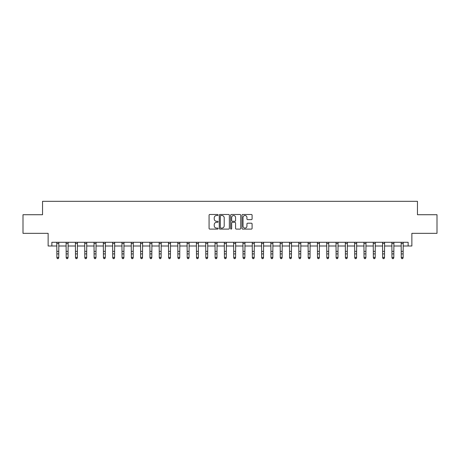 <?xml version="1.0" encoding="UTF-8"?>
<svg xmlns="http://www.w3.org/2000/svg" width="460" height="460" viewBox="0 0 460 460"><rect width="100%" height="100%" fill="white"/><g stroke="black" fill="none" stroke-linecap="round" stroke-linejoin="round"><path stroke-width="0.69" d="M218.086 214.998A0.512 0.512 0 0 0 217.574 214.486L209.812 214.486A0.73 0.73 0 0 0 209.076 215.217L209.076 228.373A0.73 0.73 0 0 0 209.812 229.103L217.574 229.103A0.512 0.512 0 0 0 218.086 228.591A0.512 0.512 0 0 0 217.574 228.085L216.568 228.085A2.34 2.34 0 0 1 214.233 225.745L214.233 224.647A2.34 2.34 0 0 1 216.568 222.306L217.574 222.306A0.512 0.512 0 0 0 218.086 221.795A0.512 0.512 0 0 0 217.574 221.283L216.568 221.283A2.34 2.34 0 0 1 214.233 218.948L214.233 217.85A2.34 2.34 0 0 1 216.568 215.51L217.574 215.51A0.512 0.512 0 0 0 218.086 214.998M251.361 219.638A0.73 0.73 0 0 0 252.091 218.908L252.091 215.217A0.73 0.73 0 0 0 251.361 214.486L242.736 214.486A0.73 0.73 0 0 0 242.006 215.217L242.006 228.373A0.73 0.73 0 0 0 242.736 229.103L251.361 229.103A0.73 0.73 0 0 0 252.091 228.373L252.091 223.916A0.73 0.73 0 0 0 251.361 223.186L247.67 223.186A0.73 0.73 0 0 0 246.939 223.916L246.939 226.13A1.955 1.955 0 0 1 244.984 228.085A1.955 1.955 0 0 1 243.029 226.13L243.029 217.465A1.955 1.955 0 0 1 244.984 215.51A1.955 1.955 0 0 1 246.939 217.465L246.939 218.908A0.73 0.73 0 0 0 247.67 219.638L251.361 219.638M51.853 245.996L51.853 242.276L408.147 242.276L408.147 245.996L411.867 245.996L411.867 233.341L437 233.341L437 214.722L417.456 214.722L417.456 201.319L42.544 201.319L42.544 214.722L23 214.722L23 233.341L48.133 233.341L48.133 245.996L56.879 245.996M229.362 215.217A0.73 0.73 0 0 0 228.631 214.486L220.006 214.486A0.73 0.73 0 0 0 219.276 215.217L219.276 228.373A0.73 0.73 0 0 0 220.006 229.103L228.631 229.103A0.73 0.73 0 0 0 229.362 228.373L229.362 215.217M231.368 214.486L239.993 214.486A0.73 0.73 0 0 1 240.724 215.217L240.724 228.373A0.73 0.73 0 0 1 239.993 229.103L236.302 229.103A0.73 0.73 0 0 1 235.572 228.373L235.572 223.037A0.73 0.73 0 0 0 234.841 222.306L232.392 222.306A0.73 0.73 0 0 0 231.662 223.037L231.662 228.591A0.512 0.512 0 0 1 231.15 229.103A0.512 0.512 0 0 1 230.638 228.591L230.638 215.217A0.73 0.73 0 0 1 231.368 214.486M58.742 245.996L66.188 245.996M68.051 245.996L75.492 245.996M77.355 245.996L84.801 245.996M86.664 245.996L94.11 245.996M95.973 245.996L103.419 245.996M105.277 245.996L112.723 245.996M114.586 245.996L122.032 245.996M123.895 245.996L131.341 245.996M133.199 245.996L140.645 245.996M142.508 245.996L149.954 245.996M151.817 245.996L159.263 245.996M161.126 245.996L168.573 245.996M170.43 245.996L177.876 245.996M179.739 245.996L187.185 245.996M189.048 245.996L196.495 245.996M198.352 245.996L205.798 245.996M207.661 245.996L215.107 245.996M216.97 245.996L224.417 245.996M226.28 245.996L233.72 245.996M235.583 245.996L243.029 245.996M244.892 245.996L252.339 245.996M254.202 245.996L261.648 245.996M263.505 245.996L270.952 245.996M272.814 245.996L280.261 245.996M282.124 245.996L289.57 245.996M291.427 245.996L298.873 245.996M300.736 245.996L308.183 245.996M310.046 245.996L317.492 245.996M319.355 245.996L326.801 245.996M328.659 245.996L336.105 245.996M337.968 245.996L345.414 245.996M347.277 245.996L354.723 245.996M356.58 245.996L364.027 245.996M365.89 245.996L373.336 245.996M375.199 245.996L382.645 245.996M384.508 245.996L391.949 245.996M393.812 245.996L401.258 245.996M403.121 245.996L408.147 245.996M220.811 215.51A0.512 0.512 0 0 0 220.3 216.022L220.3 227.573A0.512 0.512 0 0 0 220.811 228.085L221.869 228.085A2.34 2.34 0 0 0 224.21 225.745L224.21 217.85A2.34 2.34 0 0 0 221.869 215.51L220.811 215.51M235.572 217.505A1.955 1.955 0 0 0 233.617 215.55A1.955 1.955 0 0 0 231.662 217.505L231.662 220.553A0.73 0.73 0 0 0 232.392 221.283L234.841 221.283A0.73 0.73 0 0 0 235.572 220.553L235.572 217.505M58.828 242.276L58.742 257.859L58.184 258.681L57.437 258.514L58.184 258.681M56.793 242.276L56.879 257.445L58.742 257.445L58.184 258.514M57.437 258.681L56.879 257.859L57.437 258.514M68.137 242.276L68.051 257.859L67.488 258.681L66.746 258.514L67.488 258.681M66.096 242.276L66.188 257.445L68.051 257.445L67.488 258.514M66.746 258.681L66.188 257.859L66.746 258.514M77.447 242.276L77.355 257.859L76.797 258.681L76.055 258.514L76.797 258.681M75.405 242.276L75.492 257.445L77.355 257.445L76.797 258.514M76.055 258.681L75.492 257.859L76.055 258.514M86.75 242.276L86.664 257.859L86.106 258.681L85.359 258.514L86.106 258.681M84.715 242.276L84.801 257.445L86.664 257.445L86.106 258.514M85.359 258.681L84.801 257.859L85.359 258.514M96.059 242.276L95.973 257.859L95.415 258.681L94.668 258.514L95.415 258.681M94.024 242.276L94.11 257.445L95.973 257.445L95.415 258.514M94.668 258.681L94.11 257.859L94.668 258.514M105.369 242.276L105.277 257.859L104.719 258.681L103.977 258.514L104.719 258.681M103.327 242.276L103.419 257.445L105.277 257.445L104.719 258.514M103.977 258.681L103.419 257.859L103.977 258.514M114.672 242.276L114.586 257.859L114.028 258.681L113.281 258.514L114.028 258.681M112.637 242.276L112.723 257.445L114.586 257.445L114.028 258.514M113.281 258.681L112.723 257.859L113.281 258.514M123.981 242.276L123.895 257.859L123.337 258.681L122.59 258.514L123.337 258.681M121.946 242.276L122.032 257.445L123.895 257.445L123.337 258.514M122.59 258.681L122.032 257.859L122.59 258.514M133.291 242.276L133.199 257.859L132.641 258.681L131.899 258.514L132.641 258.681M131.249 242.276L131.341 257.445L133.199 257.445L132.641 258.514M131.899 258.681L131.341 257.859L131.899 258.514M142.6 242.276L142.508 257.859L141.95 258.681L141.208 258.514L141.95 258.681M140.559 242.276L140.645 257.445L142.508 257.445L141.95 258.514M141.208 258.681L140.645 257.859L141.208 258.514M151.903 242.276L151.817 257.859L151.26 258.681L150.512 258.514L151.26 258.681M149.868 242.276L149.954 257.445L151.817 257.445L151.26 258.514M150.512 258.681L149.954 257.859L150.512 258.514M161.213 242.276L161.126 257.859L160.563 258.681L159.821 258.514L160.563 258.681M159.171 242.276L159.263 257.445L161.126 257.445L160.563 258.514M159.821 258.681L159.263 257.859L159.821 258.514M170.522 242.276L170.43 257.859L169.872 258.681L169.13 258.514L169.872 258.681M168.481 242.276L168.573 257.445L170.43 257.445L169.872 258.514M169.13 258.681L168.573 257.859L169.13 258.514M179.826 242.276L179.739 257.859L179.181 258.681L178.434 258.514L179.181 258.681M177.79 242.276L177.876 257.445L179.739 257.445L179.181 258.514M178.434 258.681L177.876 257.859L178.434 258.514M189.135 242.276L189.048 257.859L188.491 258.681L187.743 258.514L188.491 258.681M187.099 242.276L187.185 257.445L189.048 257.445L188.491 258.514M187.743 258.681L187.185 257.859L187.743 258.514M198.444 242.276L198.352 257.859L197.794 258.681L197.052 258.514L197.794 258.681M196.403 242.276L196.495 257.445L198.352 257.445L197.794 258.514M197.052 258.681L196.495 257.859L197.052 258.514M207.748 242.276L207.661 257.859L207.103 258.681L206.356 258.514L207.103 258.681M205.712 242.276L205.798 257.445L207.661 257.445L207.103 258.514M206.356 258.681L205.798 257.859L206.356 258.514M217.057 242.276L216.97 257.859L216.413 258.681L215.665 258.514L216.413 258.681M215.021 242.276L215.107 257.445L216.97 257.445L216.413 258.514M215.665 258.681L215.107 257.859L215.665 258.514M226.366 242.276L226.28 257.859L225.716 258.681L224.974 258.514L225.716 258.681M224.325 242.276L224.417 257.445L226.28 257.445L225.716 258.514M224.974 258.681L224.417 257.859L224.974 258.514M235.675 242.276L235.583 257.859L235.025 258.681L234.284 258.514L235.025 258.681M233.634 242.276L233.72 257.445L235.583 257.445L235.025 258.514M234.284 258.681L233.72 257.859L234.284 258.514M244.979 242.276L244.892 257.859L244.335 258.681L243.587 258.514L244.335 258.681M242.943 242.276L243.029 257.445L244.892 257.445L244.335 258.514M243.587 258.681L243.029 257.859L243.587 258.514M254.288 242.276L254.202 257.859L253.644 258.681L252.896 258.514L253.644 258.681M252.252 242.276L252.339 257.445L254.202 257.445L253.644 258.514M252.896 258.681L252.339 257.859L252.896 258.514M263.597 242.276L263.505 257.859L262.947 258.681L262.206 258.514L262.947 258.681M261.556 242.276L261.648 257.445L263.505 257.445L262.947 258.514M262.206 258.681L261.648 257.859L262.206 258.514M272.901 242.276L272.814 257.859L272.257 258.681L271.509 258.514L272.257 258.681M270.865 242.276L270.952 257.445L272.814 257.445L272.257 258.514M271.509 258.681L270.952 257.859L271.509 258.514M282.21 242.276L282.124 257.859L281.566 258.681L280.818 258.514L281.566 258.681M280.174 242.276L280.261 257.445L282.124 257.445L281.566 258.514M280.818 258.681L280.261 257.859L280.818 258.514M291.519 242.276L291.427 257.859L290.869 258.681L290.128 258.514L290.869 258.681M289.478 242.276L289.57 257.445L291.427 257.445L290.869 258.514M290.128 258.681L289.57 257.859L290.128 258.514M300.828 242.276L300.736 257.859L300.179 258.681L299.437 258.514L300.179 258.681M298.787 242.276L298.873 257.445L300.736 257.445L300.179 258.514M299.437 258.681L298.873 257.859L299.437 258.514M310.132 242.276L310.046 257.859L309.488 258.681L308.74 258.514L309.488 258.681M308.096 242.276L308.183 257.445L310.046 257.445L309.488 258.514M308.74 258.681L308.183 257.859L308.74 258.514M319.441 242.276L319.355 257.859L318.791 258.681L318.05 258.514L318.791 258.681M317.4 242.276L317.492 257.445L319.355 257.445L318.791 258.514M318.05 258.681L317.492 257.859L318.05 258.514M328.75 242.276L328.659 257.859L328.101 258.681L327.359 258.514L328.101 258.681M326.709 242.276L326.801 257.445L328.659 257.445L328.101 258.514M327.359 258.681L326.801 257.859L327.359 258.514M338.054 242.276L337.968 257.859L337.41 258.681L336.662 258.514L337.41 258.681M336.018 242.276L336.105 257.445L337.968 257.445L337.41 258.514M336.662 258.681L336.105 257.859L336.662 258.514M347.363 242.276L347.277 257.859L346.719 258.681L345.972 258.514L346.719 258.681M345.328 242.276L345.414 257.445L347.277 257.445L346.719 258.514M345.972 258.681L345.414 257.859L345.972 258.514M356.672 242.276L356.58 257.859L356.023 258.681L355.281 258.514L356.023 258.681M354.631 242.276L354.723 257.445L356.58 257.445L356.023 258.514M355.281 258.681L354.723 257.859L355.281 258.514M365.976 242.276L365.89 257.859L365.332 258.681L364.584 258.514L365.332 258.681M363.94 242.276L364.027 257.445L365.89 257.445L365.332 258.514M364.584 258.681L364.027 257.859L364.584 258.514M375.285 242.276L375.199 257.859L374.641 258.681L373.894 258.514L374.641 258.681M373.25 242.276L373.336 257.445L375.199 257.445L374.641 258.514M373.894 258.681L373.336 257.859L373.894 258.514M384.594 242.276L384.508 257.859L383.945 258.681L383.203 258.514L383.945 258.681M382.553 242.276L382.645 257.445L384.508 257.445L383.945 258.514M383.203 258.681L382.645 257.859L383.203 258.514M393.904 242.276L393.812 257.859L393.254 258.681L392.512 258.514L393.254 258.681M391.862 242.276L391.949 257.445L393.812 257.445L393.254 258.514M392.512 258.681L391.949 257.859L392.512 258.514M403.207 242.276L403.121 257.859L402.563 258.681L401.816 258.514L402.563 258.681M401.172 242.276L401.258 257.445L403.121 257.445L402.563 258.514M401.816 258.681L401.258 257.859L401.816 258.514M58.742 251.344L56.879 251.344M58.742 253.897L56.879 253.897M58.742 243.484L56.879 243.484M68.051 251.344L66.188 251.344M68.051 253.897L66.188 253.897M68.051 243.484L66.188 243.484M77.355 251.344L75.492 251.344M77.355 253.897L75.492 253.897M77.355 243.484L75.492 243.484M86.664 251.344L84.801 251.344M86.664 253.897L84.801 253.897M86.664 243.484L84.801 243.484M95.973 251.344L94.11 251.344M95.973 253.897L94.11 253.897M95.973 243.484L94.11 243.484M105.277 251.344L103.419 251.344M105.277 253.897L103.419 253.897M105.277 243.484L103.419 243.484M114.586 251.344L112.723 251.344M114.586 253.897L112.723 253.897M114.586 243.484L112.723 243.484M123.895 251.344L122.032 251.344M123.895 253.897L122.032 253.897M123.895 243.484L122.032 243.484M133.199 251.344L131.341 251.344M133.199 253.897L131.341 253.897M133.199 243.484L131.341 243.484M142.508 251.344L140.645 251.344M142.508 253.897L140.645 253.897M142.508 243.484L140.645 243.484M151.817 251.344L149.954 251.344M151.817 253.897L149.954 253.897M151.817 243.484L149.954 243.484M161.126 251.344L159.263 251.344M161.126 253.897L159.263 253.897M161.126 243.484L159.263 243.484M170.43 251.344L168.573 251.344M170.43 253.897L168.573 253.897M170.43 243.484L168.573 243.484M179.739 251.344L177.876 251.344M179.739 253.897L177.876 253.897M179.739 243.484L177.876 243.484M189.048 251.344L187.185 251.344M189.048 253.897L187.185 253.897M189.048 243.484L187.185 243.484M198.352 251.344L196.495 251.344M198.352 253.897L196.495 253.897M198.352 243.484L196.495 243.484M207.661 251.344L205.798 251.344M207.661 253.897L205.798 253.897M207.661 243.484L205.798 243.484M216.97 251.344L215.107 251.344M216.97 253.897L215.107 253.897M216.97 243.484L215.107 243.484M226.28 251.344L224.417 251.344M226.28 253.897L224.417 253.897M226.28 243.484L224.417 243.484M235.583 251.344L233.72 251.344M235.583 253.897L233.72 253.897M235.583 243.484L233.72 243.484M244.892 251.344L243.029 251.344M244.892 253.897L243.029 253.897M244.892 243.484L243.029 243.484M254.202 251.344L252.339 251.344M254.202 253.897L252.339 253.897M254.202 243.484L252.339 243.484M263.505 251.344L261.648 251.344M263.505 253.897L261.648 253.897M263.505 243.484L261.648 243.484M272.814 251.344L270.952 251.344M272.814 253.897L270.952 253.897M272.814 243.484L270.952 243.484M282.124 251.344L280.261 251.344M282.124 253.897L280.261 253.897M282.124 243.484L280.261 243.484M291.427 251.344L289.57 251.344M291.427 253.897L289.57 253.897M291.427 243.484L289.57 243.484M300.736 251.344L298.873 251.344M300.736 253.897L298.873 253.897M300.736 243.484L298.873 243.484M310.046 251.344L308.183 251.344M310.046 253.897L308.183 253.897M310.046 243.484L308.183 243.484M319.355 251.344L317.492 251.344M319.355 253.897L317.492 253.897M319.355 243.484L317.492 243.484M328.659 251.344L326.801 251.344M328.659 253.897L326.801 253.897M328.659 243.484L326.801 243.484M337.968 251.344L336.105 251.344M337.968 253.897L336.105 253.897M337.968 243.484L336.105 243.484M347.277 251.344L345.414 251.344M347.277 253.897L345.414 253.897M347.277 243.484L345.414 243.484M356.58 251.344L354.723 251.344M356.58 253.897L354.723 253.897M356.58 243.484L354.723 243.484M365.89 251.344L364.027 251.344M365.89 253.897L364.027 253.897M365.89 243.484L364.027 243.484M375.199 251.344L373.336 251.344M375.199 253.897L373.336 253.897M375.199 243.484L373.336 243.484M384.508 251.344L382.645 251.344M384.508 253.897L382.645 253.897M384.508 243.484L382.645 243.484M393.812 251.344L391.949 251.344M393.812 253.897L391.949 253.897M393.812 243.484L391.949 243.484M403.121 251.344L401.258 251.344M403.121 253.897L401.258 253.897M403.121 243.484L401.258 243.484"/></g></svg>
